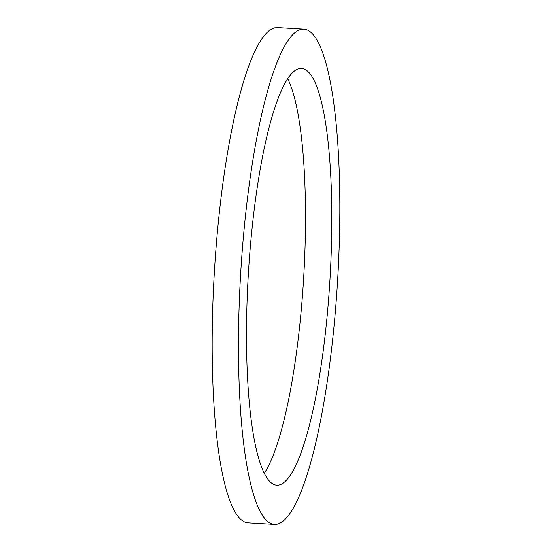 <?xml version="1.0" encoding="UTF-8"?>
<svg xmlns="http://www.w3.org/2000/svg" width="552" height="552" viewBox="0 0 552 552"><rect width="100%" height="100%" fill="white"/><g stroke="black" fill="none" stroke-linecap="round" stroke-linejoin="round"><path stroke-width="0.83" d="M274.441 524.386L248.138 522.827A248.041 48.597 -86.6 0 1 214.21 274.537A248.041 48.597 -86.6 0 1 276.69 27.6A248.041 48.597 -86.6 0 1 277.559 27.614L303.862 29.173A248.041 48.597 93.4 0 0 302.993 29.159A248.041 48.597 93.4 0 0 240.513 276.103A248.041 48.597 93.4 0 0 274.441 524.386A248.041 48.597 93.4 0 0 275.31 524.4A248.041 48.597 93.4 0 0 337.789 277.463A248.041 48.597 93.4 0 0 303.862 29.173M277.497 485.194A208.766 40.903 -86.6 0 1 276.773 485.18A208.766 40.903 -86.6 0 1 248.214 276.207A208.766 40.903 -86.6 0 1 300.805 68.372A208.766 40.903 -86.6 0 1 301.53 68.379A208.766 40.903 -86.6 0 1 330.089 277.352A208.766 40.903 -86.6 0 1 277.497 485.194M264.277 473.292A208.766 40.903 93.4 0 0 303.676 277.642A208.766 40.903 93.4 0 0 287.723 78.708"/></g></svg>
